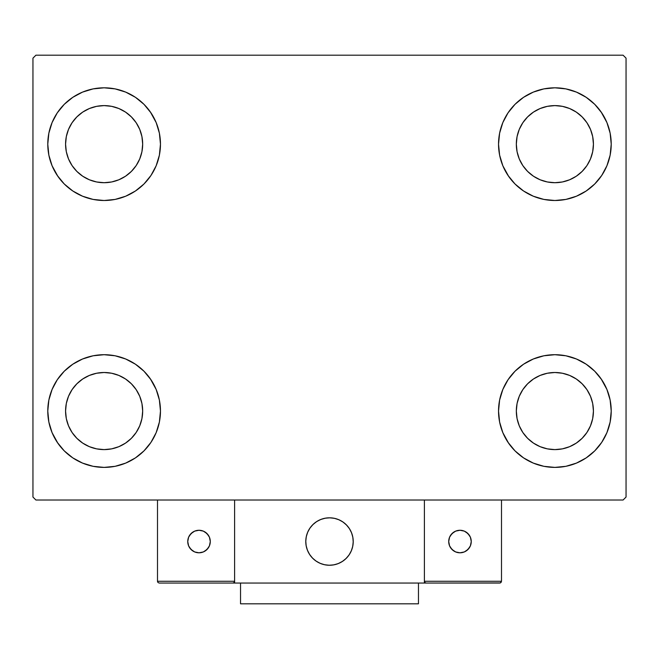<?xml version="1.0" encoding="UTF-8"?>
<svg xmlns="http://www.w3.org/2000/svg" width="659" height="659" viewBox="0 0 659 659"><rect width="100%" height="100%" fill="white"/><g stroke="black" fill="none" stroke-linecap="round" stroke-linejoin="round"><path stroke-width="0.99" d="M47.777 411.051A56.345 56.345 0 0 1 104.122 354.707A56.345 56.345 0 0 1 160.466 411.051L159.387 422.04L156.175 432.617L150.969 442.354L143.967 450.896L135.424 457.898L125.688 463.104L115.111 466.317L104.122 467.396L93.133 466.317L82.556 463.104L72.82 457.898L64.277 450.896L57.275 442.354L52.069 432.617L48.857 422.04L47.777 411.051L48.857 400.062L52.069 389.485L57.275 379.749L64.277 371.206L72.82 364.205L82.556 358.998L93.133 355.786L104.122 354.707L115.111 355.786L125.688 358.998L135.424 364.205L143.967 371.206L150.969 379.749L156.175 389.485L159.387 400.062L160.466 411.051A56.345 56.345 0 0 1 104.122 467.396A56.345 56.345 0 0 1 47.777 411.051M498.534 144.156A56.345 56.345 0 0 1 554.878 87.812A56.345 56.345 0 0 1 611.222 144.156L610.143 155.145L606.931 165.722L601.725 175.459L594.723 184.001L586.181 191.003L576.444 196.209L565.867 199.422L554.878 200.501L543.889 199.422L533.312 196.209L523.576 191.003L515.033 184.001L508.031 175.459L502.825 165.722L499.613 155.145L498.534 144.156L499.613 133.167L502.825 122.59L508.031 112.854L515.033 104.311L523.576 97.31L533.312 92.103L543.889 88.891L554.878 87.812L565.867 88.891L576.444 92.103L586.181 97.31L594.723 104.311L601.725 112.854L606.931 122.59L610.143 133.167L611.222 144.156A56.345 56.345 0 0 1 554.878 200.501A56.345 56.345 0 0 1 498.534 144.156M498.534 411.051A56.345 56.345 0 0 1 554.878 354.707A56.345 56.345 0 0 1 611.222 411.051L610.143 422.04L606.931 432.617L601.725 442.354L594.723 450.896L586.181 457.898L576.444 463.104L565.867 466.317L554.878 467.396L543.889 466.317L533.312 463.104L523.576 457.898L515.033 450.896L508.031 442.354L502.825 432.617L499.613 422.04L498.534 411.051L499.613 400.062L502.825 389.485L508.031 379.749L515.033 371.206L523.576 364.205L533.312 358.998L543.889 355.786L554.878 354.707L565.867 355.786L576.444 358.998L586.181 364.205L594.723 371.206L601.725 379.749L606.931 389.485L610.143 400.062L611.222 411.051A56.345 56.345 0 0 1 554.878 467.396A56.345 56.345 0 0 1 498.534 411.051M47.777 144.156A56.345 56.345 0 0 1 104.122 87.812A56.345 56.345 0 0 1 160.466 144.156L159.387 155.145L156.175 165.722L150.969 175.459L143.967 184.001L135.424 191.003L125.688 196.209L115.111 199.422L104.122 200.501L93.133 199.422L82.556 196.209L72.82 191.003L64.277 184.001L57.275 175.459L52.069 165.722L48.857 155.145L47.777 144.156L48.857 133.167L52.069 122.59L57.275 112.854L64.277 104.311L72.82 97.31L82.556 92.103L93.133 88.891L104.122 87.812L115.111 88.891L125.688 92.103L135.424 97.31L143.967 104.311L150.969 112.854L156.175 122.59L159.387 133.167L160.466 144.156A56.345 56.345 0 0 1 104.122 200.501A56.345 56.345 0 0 1 47.777 144.156M65.57 144.156A38.551 38.551 0 0 1 104.122 105.605A38.551 38.551 0 0 1 142.673 144.156A38.551 38.551 0 0 1 104.122 182.708A38.551 38.551 0 0 1 65.57 144.156L66.312 136.635L68.503 129.403L72.07 122.739L76.864 116.898L82.704 112.104L89.369 108.537L96.601 106.346L104.122 105.605L111.643 106.346L118.875 108.537L125.54 112.104L131.38 116.898L136.174 122.739L139.741 129.403L141.932 136.635L142.673 144.156L141.932 151.677L139.741 158.91L136.174 165.574L131.38 171.414L125.54 176.208L118.875 179.775L111.643 181.966L104.122 182.708L96.601 181.966L89.369 179.775L82.704 176.208L76.864 171.414L72.07 165.574L68.503 158.91L66.312 151.677L65.57 144.156M516.326 411.051A38.551 38.551 0 0 1 554.878 372.5A38.551 38.551 0 0 1 593.429 411.051A38.551 38.551 0 0 1 554.878 449.603A38.551 38.551 0 0 1 516.326 411.051L517.068 403.53L519.259 396.298L522.826 389.634L527.62 383.793L533.461 378.999L540.125 375.432L547.357 373.241L554.878 372.5L562.399 373.241L569.631 375.432L576.296 378.999L582.136 383.793L586.93 389.634L590.497 396.298L592.688 403.53L593.429 411.051L592.688 418.572L590.497 425.805L586.93 432.469L582.136 438.309L576.296 443.103L569.631 446.67L562.399 448.861L554.878 449.603L547.357 448.861L540.125 446.67L533.461 443.103L527.62 438.309L522.826 432.469L519.259 425.805L517.068 418.572L516.326 411.051M516.326 144.156A38.551 38.551 0 0 1 554.878 105.605A38.551 38.551 0 0 1 593.429 144.156A38.551 38.551 0 0 1 554.878 182.708A38.551 38.551 0 0 1 516.326 144.156L517.068 136.635L519.259 129.403L522.826 122.739L527.62 116.898L533.461 112.104L540.125 108.537L547.357 106.346L554.878 105.605L562.399 106.346L569.631 108.537L576.296 112.104L582.136 116.898L586.93 122.739L590.497 129.403L592.688 136.635L593.429 144.156L592.688 151.677L590.497 158.91L586.93 165.574L582.136 171.414L576.296 176.208L569.631 179.775L562.399 181.966L554.878 182.708L547.357 181.966L540.125 179.775L533.461 176.208L527.62 171.414L522.826 165.574L519.259 158.91L517.068 151.677L516.326 144.156M65.57 411.051A38.551 38.551 0 0 1 104.122 372.5A38.551 38.551 0 0 1 142.673 411.051A38.551 38.551 0 0 1 104.122 449.603A38.551 38.551 0 0 1 65.57 411.051L66.312 403.53L68.503 396.298L72.07 389.634L76.864 383.793L82.704 378.999L89.369 375.432L96.601 373.241L104.122 372.5L111.643 373.241L118.875 375.432L125.54 378.999L131.38 383.793L136.174 389.634L139.741 396.298L141.932 403.53L142.673 411.051L141.932 418.572L139.741 425.805L136.174 432.469L131.38 438.309L125.54 443.103L118.875 446.67L111.643 448.861L104.122 449.603L96.601 448.861L89.369 446.67L82.704 443.103L76.864 438.309L72.07 432.469L68.503 425.805L66.312 418.572L65.57 411.051M623.084 55.191L35.916 55.191L32.95 58.157L32.95 497.051L35.916 500.016L623.084 500.016L626.05 497.051L626.05 58.157L623.084 55.191L35.916 55.191L32.95 58.157L32.95 497.051L35.916 500.016L623.084 500.016L626.05 497.051L626.05 58.157L623.084 55.191M52.069 389.485L57.275 379.749M116.923 356.181L125.688 358.998M150.351 378.843L156.175 389.485M156.175 432.617L150.969 442.354M91.321 465.921L82.556 463.104M57.893 443.26L52.069 432.617M502.825 122.59L508.031 112.854M567.679 89.286L576.444 92.103M601.107 111.948L606.931 122.59M606.931 165.722L601.725 175.459M542.077 199.026L533.312 196.209M508.649 176.365L502.825 165.722M502.825 389.485L508.031 379.749M567.679 356.181L576.444 358.998M601.107 378.843L606.931 389.485M606.931 432.617L601.725 442.354M542.077 465.921L533.312 463.104M508.649 443.26L502.825 432.617M52.069 122.59L57.275 112.854M116.923 89.286L125.688 92.103M150.351 111.948L156.175 122.59M156.175 165.722L150.969 175.459M91.321 199.026L82.556 196.209M57.893 176.365L52.069 165.722M82.556 92.103L72.82 97.31M64.277 104.311L62.992 105.646M125.688 196.209L135.424 191.003M143.967 184.001L145.252 182.667M533.312 358.998L523.576 364.205M515.033 371.206L513.748 372.541M576.444 463.104L586.181 457.898M594.723 450.896L596.008 449.562M533.312 92.103L523.576 97.31M515.033 104.311L513.748 105.646M576.444 196.209L586.181 191.003M594.723 184.001L596.008 182.667M82.556 358.998L72.82 364.205M64.277 371.206L62.992 372.541M125.688 463.104L135.424 457.898M143.967 450.896L145.252 449.562M305.776 541.533A23.724 23.724 0 0 1 329.5 517.809A23.724 23.724 0 0 1 353.224 541.533L352.771 536.904L351.42 532.456L349.229 528.353L346.272 524.762L342.68 521.804L338.578 519.613L334.129 518.262L329.5 517.809L324.871 518.262L320.422 519.613L316.32 521.804L312.728 524.762L309.771 528.353L307.58 532.456L306.229 536.904L305.776 541.533L306.229 546.163L307.58 550.611L309.771 554.713L312.728 558.305L316.32 561.262L320.422 563.453L324.871 564.804L329.5 565.257L334.129 564.804L338.578 563.453L342.68 561.262L346.272 558.305L349.229 554.713L351.42 550.611L352.771 546.163L353.224 541.533A23.724 23.724 0 0 1 329.5 565.257A23.724 23.724 0 0 1 305.776 541.533M501.499 581.271L424.396 581.271L424.396 500.016L424.396 581.271L501.499 581.271L500.98 582.531L501.499 581.271L501.499 500.016L501.499 581.271L500.403 582.918L424.396 583.05L424.396 500.016L424.396 583.05L234.604 583.05L234.604 500.016L424.396 500.016L234.604 500.016L234.604 583.05L159.28 583.05L232.825 583.05L234.085 582.531L234.604 581.271L157.501 581.271L157.501 500.016L157.501 581.271L158.02 582.531L159.28 583.05L158.02 582.531L157.501 581.271L157.633 581.955M424.396 581.271L424.915 582.531L426.175 583.05L232.825 583.05L234.085 582.531L232.825 583.05L234.085 582.531L234.604 581.271L157.501 581.271M305.858 543.551L306.171 545.866M306.707 548.131L307.465 550.331M308.437 552.448L309.606 554.458M310.966 556.344L312.514 558.091M318.05 562.308L320.142 563.33M326.872 565.109L329.195 565.257M331.518 565.175L333.833 564.862M336.098 564.326L338.298 563.569M340.415 562.597L342.425 561.427M344.311 560.068L346.057 558.519L344.311 560.068M347.647 556.822L349.056 554.969M350.275 552.983L351.296 550.891M353.076 544.161L353.224 541.838M353.142 539.515L352.829 537.2M352.293 534.935L351.535 532.736M350.563 530.619L349.394 528.609M348.034 526.722L346.486 524.976M340.95 520.758L338.858 519.737M332.128 517.958L329.805 517.809M327.482 517.892L325.167 518.205M322.902 518.74L320.702 519.498M318.585 520.47L316.575 521.64M314.689 522.999L312.943 524.548M311.353 526.244L309.944 528.098M308.725 530.083L307.704 532.175M305.924 538.905L305.776 541.228M325.472 518.155A23.724 23.724 0 0 1 352.878 537.505A23.724 23.724 0 0 1 333.528 564.911A23.724 23.724 0 0 1 306.122 545.561A23.724 23.724 0 0 1 325.472 518.155L320.991 519.391L316.831 521.475L313.165 524.333L310.117 527.851L307.819 531.895L306.361 536.311L305.784 540.924L306.122 545.561L307.358 550.043L309.442 554.203L312.3 557.868L315.818 560.916L319.862 563.214L324.277 564.672L328.89 565.249L333.528 564.911L338.009 563.676L342.169 561.592L345.835 558.733L348.883 555.216L351.181 551.171L352.639 546.756L353.216 542.143L352.878 537.505L351.642 533.024L349.558 528.864L346.7 525.198L343.182 522.15L339.138 519.852L334.723 518.394L330.11 517.817L325.472 518.155M424.396 500.016L501.499 500.016L424.396 500.016M426.175 583.05L424.915 582.531L426.175 583.05L499.72 583.05L500.98 582.531M424.915 582.531L425.492 582.918M234.472 581.955L234.085 582.531M471.251 541.533A11.269 11.269 0 0 1 459.982 552.802A11.269 11.269 0 0 1 448.713 541.533A11.269 11.269 0 0 1 459.982 530.264A11.269 11.269 0 0 1 471.251 541.533L470.394 537.217L467.948 533.568L464.298 531.121L459.982 530.264L455.666 531.121L452.016 533.568L449.57 537.217L448.713 541.533L449.57 545.85L452.016 549.499L455.666 551.945L459.982 552.802L464.298 551.945L467.948 549.499L470.394 545.85L471.251 541.533M450.616 547.794L453.721 550.899M466.243 550.899L469.348 547.794M469.348 535.273L466.243 532.167M453.721 532.167L450.616 535.273M199.018 530.264A11.269 11.269 0 0 1 210.287 541.533A11.269 11.269 0 0 1 199.018 552.802A11.269 11.269 0 0 1 187.749 541.533A11.269 11.269 0 0 1 199.018 530.264L194.702 531.121L191.052 533.568L188.606 537.217L187.749 541.533L188.606 545.85L191.052 549.499L194.702 551.945L199.018 552.802L203.334 551.945L206.984 549.499L209.43 545.85L210.287 541.533L209.43 537.217L206.984 533.568L203.334 531.121L199.018 530.264M205.278 550.899L208.384 547.794M208.384 535.273L205.278 532.167M192.757 532.167L189.652 535.273M189.652 547.794L192.757 550.899M418.465 583.05L418.465 603.809L240.535 603.809L240.535 583.05L240.535 603.809L418.465 603.809L418.465 583.05"/></g></svg>
